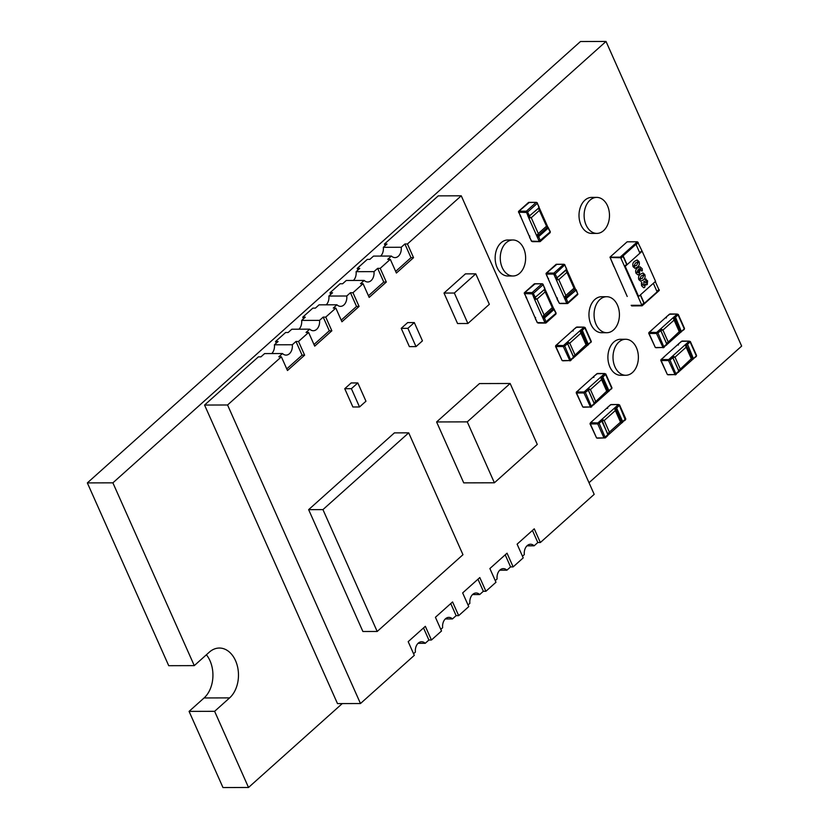 <?xml version="1.0" encoding="UTF-8"?>
<svg xmlns="http://www.w3.org/2000/svg" width="829" height="829" viewBox="0 0 829 829"><rect width="100%" height="100%" fill="white"/><g stroke="black" fill="none" stroke-linecap="round" stroke-linejoin="round"><path stroke-width="1.24" d="M342.263 703.583L248.524 787.477L214.618 711.323L229.623 697.883A27.005 19.026 89.8 0 0 237.716 667.521A27.005 19.026 89.8 0 0 219.384 648.04A27.005 19.026 89.8 0 0 209.281 652.185L194.276 665.625L112.889 482.841L606.02 41.45L741.654 346.097L589.004 482.727M168.722 665.697L194.276 665.625L168.722 665.697L87.346 482.903L580.476 41.523L606.02 41.45M248.524 787.477L222.98 787.55L189.074 711.386L204.079 697.956A27.005 19.026 89.8 0 0 206.4 654.775M112.889 482.841L87.346 482.903M214.618 711.323L189.074 711.386M625.74 375.278L620.631 375.288A18 12.684 -90.2 0 1 608.403 362.294A18 12.684 -90.2 0 1 613.802 342.056A18 12.684 -90.2 0 1 620.538 339.279L625.646 339.268A18 12.684 -90.2 0 1 638.382 357.237A18 12.684 -90.2 0 1 625.74 375.278A18 12.684 -90.2 0 1 613.512 362.283A18 12.684 -90.2 0 1 618.911 342.035A18 12.684 -90.2 0 1 625.646 339.268M596.849 233.405L591.74 233.415A18 12.684 -90.2 0 1 579.512 220.421A18 12.684 -90.2 0 1 584.911 200.183A18 12.684 -90.2 0 1 591.647 197.406L596.756 197.395A18 12.684 -90.2 0 1 609.481 215.364A18 12.684 -90.2 0 1 596.849 233.405A18 12.684 -90.2 0 1 584.621 220.41A18 12.684 -90.2 0 1 590.02 200.162A18 12.684 -90.2 0 1 596.756 197.395M606.797 332.719L601.688 332.73A18 12.684 -90.2 0 1 589.46 319.735A18 12.684 -90.2 0 1 594.849 299.497A18 12.684 -90.2 0 1 601.585 296.72L606.693 296.709A18 12.684 -90.2 0 1 619.429 314.678A18 12.684 -90.2 0 1 606.797 332.719A18 12.684 -90.2 0 1 594.569 319.725A18 12.684 -90.2 0 1 599.968 299.476A18 12.684 -90.2 0 1 606.693 296.709M512.996 275.995L507.887 276.005A18 12.684 -90.2 0 1 495.659 263.011A18 12.684 -90.2 0 1 501.058 242.773A18 12.684 -90.2 0 1 507.783 239.995L512.892 239.985A18 12.684 -90.2 0 1 525.627 257.954A18 12.684 -90.2 0 1 512.996 275.995A18 12.684 -90.2 0 1 500.768 263A18 12.684 -90.2 0 1 506.167 242.752A18 12.684 -90.2 0 1 512.892 239.985M640.475 294.834L644.143 303.062L641.76 305.59L631.149 305.31L641.874 305.279L620.714 257.757L610.103 257.477L627.211 296.481M631.677 305.922L642.102 305.818L659.252 290.471L655.304 281.559M642.133 251.197L655.552 281.342L638.631 296.481L625.211 266.347L642.133 251.197L638.081 242.876M642.102 305.818L641.998 304.979M659.148 289.622L657.003 291.539L653.345 283.321M640.299 295L643.884 303.062L641.739 304.979M658.889 289.622L656.931 291.383M627.056 264.669L623.253 256.14L621.108 258.057L620.33 257.456L610.103 257.477L613.916 266.617M620.196 257.145L609.968 257.177L627.128 241.819L637.346 241.799L620.196 257.145L621.108 258.057M639.915 253.156L636.112 244.628L638.257 242.71L637.346 241.799M625.211 266.347L624.517 266.285L626.662 264.368L623.066 256.306M627.128 241.819L609.968 257.177M639.936 270.441L639.263 274.264L637.915 274.865L635.978 273.176C635.273 270.907 635.77 269.187 637.48 268.005L639.988 266.751L642.206 268.679L642.299 270.876L641.729 271.083L640.081 268.482L638.858 269.073L639.936 270.441L639.263 274.264L637.905 274.865M639.978 266.751L642.185 268.679L642.299 270.876L641.729 271.083M647.262 284.523L646.361 284.938L647.262 284.523L647.604 280.813L645.563 279.197L647.604 280.813L647.283 284.523L645.263 284.243L644.744 287.3L643.698 287.756L641.563 285.715L641.397 282.616L642.402 284.699L643.853 285.425L643.884 281.394L646.288 282.917L646.465 281.166L645.263 279.767L646.019 278.927M641.853 282.471L642.371 284.699L643.822 285.425M644.392 281.321L646.257 282.917M645.242 284.243L644.724 287.3L643.687 287.756M642.921 272.928L644.786 274.534C645.522 276.938 644.972 278.762 643.159 279.995L640.734 281.259L638.858 279.642C638.143 277.249 638.703 275.425 640.506 274.181L642.941 272.928L644.807 274.534C645.501 276.938 644.952 278.762 643.138 279.995L640.724 281.259M639.045 261.581C639.76 263.985 639.211 265.808 637.397 267.052L634.973 268.316L633.087 266.7C632.382 264.296 632.931 262.472 634.745 261.239L637.169 259.974L639.024 261.581C639.729 263.985 639.18 265.808 637.366 267.052L637.397 267.052M624.517 266.285L638.081 296.751L638.631 296.481M641.667 250.938L639.708 252.69M643.832 275.29L641.283 275.808L639.781 278.876L640.537 279.477L639.812 278.876L642.351 278.378L643.853 275.29L643.117 274.7M643.853 275.29L641.304 275.808L639.781 278.876M640.081 268.482L638.827 269.073L639.905 270.441M642.278 270.876L641.698 271.083M637.998 269.881L636.91 272.44L638.382 272.689L638.827 270.865L637.998 269.881L636.941 272.44L638.403 272.689M637.366 267.052L634.962 268.316M637.159 259.974L639.024 261.581M634.019 265.933L634.776 266.523L634.04 265.933L636.589 265.425L638.092 262.347L635.522 262.855L634.019 265.933L635.542 262.855L638.092 262.347L637.356 261.757M544.228 289.435L545.275 289.767L544.228 289.435L545.161 291.839L537.016 299.124L534.798 297.88L534.56 299.362L542.425 317.03L544.073 314.968L543.472 317.372L542.425 317.03L543.233 318.864A1.078 0.756 -90.2 0 1 543.472 317.372L552.912 308.927L545.161 291.839L545.233 289.673M552.218 307.673L553.14 307.445L552.912 308.927L553.15 307.455L552.218 307.673L544.073 314.968L537.016 299.124L534.56 299.362L532.373 293.88L524.57 293.601L537.202 322.543L545.005 322.823L543.233 318.864M545.327 289.87L553.15 307.455L545.368 289.974M534.518 298.025A1.078 0.756 -90.2 0 1 533.741 297.538M545.254 289.725L544.943 289.02M553.741 308.782L553.192 307.559M543.472 317.372L552.912 308.927A1.078 0.756 -90.2 0 1 553.44 308.782M686.35 345.32L692.225 358.522L691.303 358.76L686.153 347.185L686.215 345.03M693.769 358.252L696.35 355.952L690.111 341.931L687.531 344.242L693.531 358.864A1.078 0.756 -90.2 0 1 692.484 358.522L691.997 360.014L692.236 358.532L691.303 358.76L691.997 360.014L693.096 359.03M679.075 371.568L680.153 368.739L675.003 357.164L686.153 347.185L685.21 344.781L686.257 345.123L685.21 344.781L672.775 355.91L675.003 357.164L672.537 357.403L672.775 355.91L671.49 357.061A1.078 0.756 -90.2 0 1 672.018 356.916M691.303 358.76L678.505 370.801L679.562 371.143L691.997 360.014M685.21 344.781L689.282 341.133L681.407 341.351L663.822 357.081L661.293 359.579L668.702 359.558L671.49 357.061M686.246 345.082A1.078 0.756 -90.2 0 1 686.495 343.631M693.003 359.009A1.078 0.756 -90.2 0 1 692.267 358.605M581.108 331.31L586.984 344.512L586.051 344.75L580.901 333.175L580.963 331.009M588.175 344.128L591.098 341.931L584.859 327.921L582.29 330.222L588.175 344.128L586.984 344.512L586.745 346.004L586.994 344.522L586.051 344.75L586.745 346.004L587.844 345.019A1.078 0.756 -90.2 0 1 587.233 344.512L581.264 331.103L579.958 330.771L581.015 331.113M573.834 357.558L574.901 354.729L569.751 343.154L580.901 333.175L579.958 330.771L567.523 341.9L569.751 343.154L567.295 343.393L567.523 341.9L566.238 343.051A1.078 0.756 -90.2 0 1 566.777 342.905M586.051 344.75L573.264 356.791L574.31 357.133L586.745 346.004M579.958 330.771L584.041 327.123L576.155 327.341L556 345.372L563.451 345.548L566.238 343.051M580.994 331.072A1.078 0.756 -90.2 0 1 581.253 329.621M587.751 344.999A1.078 0.756 -90.2 0 1 587.015 344.584M565.254 297.88L565.855 295.466L574 288.181L574.694 289.435L565.254 297.88L564.207 297.538L565.855 295.466L558.798 279.632L556.342 279.87L565.026 299.362A1.078 0.756 -90.2 0 1 565.254 297.88L574.694 289.435A1.078 0.756 -90.2 0 1 575.222 289.28M567.15 270.482L574.932 287.943L574 288.181L574.932 287.943L574.943 289.072M574 288.181L566.943 272.337L567.015 270.181M556.3 278.534A1.078 0.756 -90.2 0 1 555.523 278.036L556.342 279.87L556.58 278.378L558.798 279.632L566.943 272.337L566.01 269.933L567.057 270.275L566.01 269.933M566.725 269.518L567.046 270.233M574.974 288.057L575.523 289.28M557.254 298.585A1.078 0.756 89.8 0 0 557.357 299.383L547.865 278.057A1.078 0.756 89.8 0 0 548.332 278.534M674.298 318.243L680.174 331.445L679.241 331.673L674.091 320.098L674.205 318.035A1.078 0.756 -90.2 0 1 674.443 316.543L677.231 314.056L669.345 314.264L649.19 332.305L656.641 332.47L659.428 329.983A1.078 0.756 -90.2 0 1 659.967 329.828M681.718 331.165L684.288 328.864L678.049 314.854L675.48 317.155L681.479 331.776A1.078 0.756 -90.2 0 1 680.422 331.445L679.935 332.926L680.184 331.455L679.241 331.673L679.935 332.926L681.034 331.942M680.184 331.455L674.205 318.035L673.148 317.704L674.454 318.035A1.078 0.756 -90.2 0 1 674.692 316.543L675.48 317.155M667.024 344.491L668.091 341.652L662.941 330.077L674.091 320.098L673.148 317.704L660.713 328.833L662.941 330.077L660.485 330.315L660.713 328.833L659.428 329.983M679.241 331.673L666.454 343.724L667.5 344.066L679.935 332.926M673.148 317.704L674.443 316.543M680.941 331.932A1.078 0.756 -90.2 0 1 680.205 331.517M615.45 408.459A1.078 0.756 -90.2 0 1 615.698 406.998L601.978 419.277L601.74 420.769L604.206 420.531L609.356 432.106L607.709 434.178L608.766 434.51L621.201 423.381L620.506 422.127L621.429 421.888L621.439 423.018L615.553 408.687M615.698 406.998L618.486 404.5L610.61 404.718L590.455 422.759L597.906 422.925L601.978 419.277L604.206 420.531L615.356 410.552L614.413 408.148L615.419 408.396M621.201 423.381L622.734 422.23A1.078 0.756 -90.2 0 1 621.688 421.888L620.506 422.127L609.356 432.106L608.279 434.945M614.413 408.148L615.46 408.49L615.356 410.552L620.506 422.127M622.206 422.386A1.078 0.756 -90.2 0 1 621.47 421.971M600.693 420.427A1.078 0.756 -90.2 0 1 601.222 420.282M601.771 377.744L607.657 390.936L606.724 391.174L601.574 379.599L601.636 377.444M601.73 377.63L607.667 390.956L607.419 392.428L607.657 390.936L606.724 391.174L607.419 392.428L608.517 391.443A1.078 0.756 -90.2 0 1 607.906 390.936L601.937 377.537L600.631 377.195L601.688 377.537M594.497 403.992L595.574 401.153L590.424 389.578L601.574 379.599L600.631 377.195L588.196 388.324L590.424 389.578L587.958 389.817L588.196 388.324L586.911 389.475A1.078 0.756 -90.2 0 1 587.44 389.329M606.724 391.174L593.927 403.226L594.984 403.557L607.419 392.428M600.631 377.195L604.704 373.547L596.828 373.765L579.243 389.495L576.715 391.993L584.124 391.972L586.911 389.475M601.667 377.506A1.078 0.756 -90.2 0 1 601.916 376.045M608.424 391.433A1.078 0.756 -90.2 0 1 607.688 391.019M538.446 208.027L539.503 208.369L538.446 208.027L539.389 210.431L531.244 217.726L529.016 216.473L528.778 217.965L536.643 235.633L538.29 233.571L537.7 235.975L536.643 235.633L537.461 237.457A1.078 0.756 -90.2 0 1 537.7 235.975L547.13 227.529L539.389 210.431L539.451 208.276M546.435 226.276L538.29 233.571L531.244 217.726L528.778 217.965L526.591 212.483L518.788 212.193L531.42 241.135L539.223 241.426L537.461 237.457M539.555 208.473L547.378 226.048L547.13 227.529L547.368 226.037L539.586 208.566M528.736 216.628A1.078 0.756 -90.2 0 1 527.969 216.141M539.482 208.328L539.161 207.613M547.959 227.374L547.42 226.151M537.7 235.975L547.13 227.529A1.078 0.756 -90.2 0 1 547.658 227.374M360.48 703.531L227.56 404.987L281.373 356.812L278.813 356.822L282.482 353.537L264.596 353.589L260.928 356.864L258.379 356.874L204.566 405.049L337.486 703.593L360.48 703.531L414.293 655.366L408.189 641.656L425.339 626.309L431.443 640.009L441.525 630.993L435.422 617.284L452.572 601.937L458.675 615.636L468.758 606.621L462.655 592.911L479.804 577.564L485.908 591.274L495.98 582.248L489.877 568.539L507.037 553.192L513.141 566.901L523.213 557.876L517.109 544.166L534.259 528.819L540.363 542.529L594.186 494.353L461.256 195.799L407.443 243.975L404.884 243.975L401.226 247.26L383.34 247.311L386.998 244.027L384.449 244.037L385.174 245.664M286.751 368.895L302.077 355.175L295.974 341.465L298.523 341.465L308.606 332.439L306.046 332.45L309.714 329.165L291.829 329.217L288.16 332.502L285.611 332.502L275.529 341.527L276.254 343.154M313.973 344.522L329.3 330.802L323.196 317.092L325.756 317.092L335.828 308.067L333.279 308.077L336.937 304.792L319.051 304.844L315.393 308.129L312.834 308.129L302.761 317.155L303.487 318.782M341.206 320.149L356.532 306.429L350.429 292.72L352.978 292.72L363.061 283.694L360.501 283.705L364.169 280.43L346.284 280.471L342.626 283.756L340.066 283.756L329.994 292.782L330.719 294.409M368.439 295.777L383.765 282.057L377.661 268.347L380.21 268.347L390.293 259.322L387.734 259.332L391.402 256.057L373.516 256.099L369.848 259.384L367.299 259.384L357.216 268.409L357.941 270.036M461.256 195.799L438.261 195.862L384.449 244.037M326.212 304.823A9.005 6.342 89.8 0 0 328.885 296.046L332.543 292.772L329.994 292.782M227.56 404.987L204.566 405.049M532.436 530.456L537.814 542.529L534.145 545.814A9.005 6.342 -90.2 0 0 530.57 544.249A9.005 6.342 -90.2 0 0 524.322 554.601L522.488 556.249M505.203 554.829L510.581 566.901L513.141 566.901M510.581 566.901L506.913 570.186L499.763 570.207M506.913 570.186A9.005 6.342 -90.2 0 0 503.338 568.621A9.005 6.342 -90.2 0 0 497.089 578.974L495.255 580.621M477.97 579.202L483.348 591.274L485.908 591.274M483.348 591.274L479.69 594.559L472.54 594.569M537.814 542.529L540.363 542.529M526.995 545.834L534.145 545.814M353.434 280.451A9.005 6.342 89.8 0 0 356.107 271.674L359.776 268.399L357.216 268.409M298.979 329.196A9.005 6.342 89.8 0 0 301.652 320.419L305.31 317.144L302.761 317.155M450.748 603.574L456.126 615.646L452.458 618.931A9.005 6.342 -90.2 0 0 448.883 617.367A9.005 6.342 -90.2 0 0 442.634 627.719L440.8 629.366M423.515 627.936L428.894 640.019L431.443 640.009M428.894 640.019L425.225 643.304L418.075 643.314M479.69 594.559A9.005 6.342 -90.2 0 0 476.105 592.994A9.005 6.342 -90.2 0 0 469.867 603.346L468.033 604.994M456.126 615.646L458.675 615.636M445.308 618.942L452.458 618.931M356.107 271.674L373.993 271.632L377.661 268.347M301.652 320.419L319.538 320.377L323.196 317.092M425.225 643.304A9.005 6.342 -90.2 0 0 421.65 641.739A9.005 6.342 -90.2 0 0 415.402 652.091L413.567 653.739M328.885 296.046L346.76 296.005L350.429 292.72M271.746 353.568A9.005 6.342 89.8 0 0 274.42 344.791L278.088 341.517L275.529 341.527M274.42 344.791L292.305 344.75L295.974 341.465M380.666 256.078A9.005 6.342 89.8 0 0 383.34 247.311M357.817 382.936L351.175 382.946L344.75 388.708L352.885 406.987L359.527 406.966L365.962 401.215L357.817 382.936L351.392 388.687L359.527 406.966M475.773 273.839L465.432 273.871L443.992 293.062L457.556 323.528L467.898 323.497L489.338 304.305L475.773 273.839L454.333 293.031L467.898 323.497M308.637 509.648L362.895 631.501L377.195 631.47L462.965 554.705L408.707 432.842L394.397 432.883L308.637 509.648L322.947 509.607L377.195 631.47M436.603 421.951L463.732 482.872L494.395 482.789L537.275 444.406L510.146 383.485L479.483 383.568L436.603 421.951L467.266 421.868L494.395 482.789M401.226 328.346L409.371 346.626L416.013 346.615L422.448 340.854L414.303 322.574L407.661 322.595L401.226 328.346L407.878 328.336L416.013 346.615M390.293 259.322L396.397 273.031L413.547 257.684L407.443 243.975M363.061 283.694L369.164 297.404L386.314 282.057L380.21 268.347M335.828 308.067L341.931 321.776L359.081 306.429L352.978 292.72M308.606 332.439L314.709 346.149L331.859 330.802L325.756 317.092M281.373 356.812L287.476 370.522L304.626 355.175L298.523 341.465M391.402 256.057A9.005 6.342 89.8 0 0 394.977 257.612A9.005 6.342 89.8 0 0 401.226 247.26M395.671 271.404L410.987 257.684L404.884 243.975M410.987 257.684L413.547 257.684M364.169 280.43A9.005 6.342 89.8 0 0 367.744 281.984A9.005 6.342 89.8 0 0 373.993 271.632M383.765 282.057L386.314 282.057M336.937 304.792A9.005 6.342 89.8 0 0 340.522 306.357A9.005 6.342 89.8 0 0 346.76 296.005M309.714 329.165A9.005 6.342 89.8 0 0 313.289 330.73A9.005 6.342 89.8 0 0 319.538 320.377M329.3 330.802L331.859 330.802M282.482 353.537A9.005 6.342 89.8 0 0 286.057 355.102A9.005 6.342 89.8 0 0 292.305 344.75M356.532 306.429L359.081 306.429M302.077 355.175L304.626 355.175M351.392 388.687L344.75 388.708M414.303 322.574L407.878 328.336M454.333 293.031L443.992 293.062M510.146 383.485L467.266 421.868M408.707 432.842L322.947 509.607M229.623 697.883L204.079 697.956M659.283 289.932L642.133 305.279M638.123 242.4L620.973 257.757M544.726 288.824L543.171 284.668L533.306 293.497L535.285 297.269L544.487 289.435M535.13 283.777L524.726 292.606L532.135 292.585L542 283.756L534.591 283.777A1.078 0.653 -131.8 0 0 534.135 284.181M545.119 322.522L555.927 313.31L553.948 309.538L544.508 317.984L546.062 322.129A1.078 0.653 48.2 0 1 545.7 323.051L538.29 323.072M544.435 318.481L543.492 318.864A1.078 0.756 -90.2 0 1 543.731 317.372L544.508 317.984M553.948 309.538L553.161 308.927A1.078 0.756 -90.2 0 1 554.218 309.269L553.316 308.761M535.472 318.077A1.078 0.756 89.8 0 0 535.575 318.885L535.472 318.523M525.938 297.238L526.083 297.559A1.078 0.756 89.8 0 0 526.55 298.036M535.285 297.269L535.047 297.88A1.078 0.756 -90.2 0 1 534 297.538L534.943 297.155M555.565 314.222A1.078 0.653 -131.8 0 0 555.927 313.31L555.844 312.927M526.726 298.067L524.374 293.518A1.078 0.653 48.2 0 1 524.726 292.606L524.57 293.601M531.98 293.58L532.135 292.585A1.078 0.653 48.2 0 1 533.306 293.497L532.373 293.88M543.088 284.285L543.171 284.668A1.078 0.653 -131.8 0 0 542 283.756L534.28 283.891L524.415 292.71L524.446 293.901M537.596 322.844L535.347 318.792L535.596 317.466M554.3 309.652L556.072 313.01L555.876 314.108L546.01 322.937L545.005 322.823M542.705 283.984L544.798 288.326M544.715 287.943L544.694 289.362L534.394 298.046M678.764 371.682L675.21 374.905L668.547 360.553L661.138 360.574L667.376 374.584L674.785 374.563L678.847 371.185L672.879 357.786L669.956 359.973L676.163 374.521L668.07 374.812M693.427 358.138L692.484 358.522L686.267 345.123M672.526 357.672L671.749 357.061A1.078 0.756 -90.2 0 1 672.796 357.403L678.764 370.801M661.252 359.392L664.267 356.916A1.078 0.756 89.8 0 0 663.822 357.081L663.521 357.361M687.459 344.729L686.516 345.123A1.078 0.756 -90.2 0 1 686.754 343.631L687.531 344.242M667.158 374.107L660.796 360.439L661.293 359.579M669.169 359.361L669.956 359.973L668.547 360.553L668.702 359.558M696.111 356.563L696.567 355.506L690.329 341.496L689.324 341.33M678.847 371.185L678.526 372.294M672.879 357.786L671.894 356.895M682.412 341.154L681.873 341.154M678.371 345.051L678.619 343.724L682.143 341.04L689.282 341.133M573.523 357.672L569.969 360.884L563.295 346.543L555.886 346.563L562.124 360.574L569.533 360.553L573.595 357.175L567.627 343.776L564.704 345.962L570.912 360.511L562.829 360.802M567.274 343.662L566.497 343.051A1.078 0.756 -90.2 0 1 567.544 343.393L573.513 356.791M556 345.372L558.984 342.905A1.078 0.756 89.8 0 0 558.58 343.071L558.269 343.341M588.528 344.242L588.289 344.854A1.078 0.756 -90.2 0 1 587.885 345.019L587.626 345.019M582.207 330.719L581.264 331.103A1.078 0.756 -90.2 0 1 581.502 329.621L582.29 330.222M561.907 360.087L555.544 346.418L556.041 345.569M563.927 345.351L564.704 345.962L563.295 346.543L563.451 345.548M590.859 342.543L591.315 341.496L585.077 327.486L584.082 327.31M573.595 357.175L573.274 358.283M567.627 343.776L566.642 342.885M577.171 327.144L576.632 327.144M573.119 331.04L573.378 329.714L576.901 327.03L584.041 327.123M557.254 299.02L559.378 303.341L566.787 303.331L565.026 299.362M555.523 278.036L553.762 274.078L546.352 274.098L547.865 278.057L546.238 274.409M566.3 298.481L567.844 302.637L577.709 293.808L576.082 290.15L566.3 298.481L565.513 297.87A1.078 0.756 -90.2 0 0 565.274 299.362L566.217 298.979M556.912 264.275L546.508 273.104L553.917 273.083L563.782 264.254L556.373 264.275A1.078 0.653 -131.8 0 0 555.917 264.689M564.87 264.793L555.098 273.995L557.067 277.767L566.508 269.321L564.953 265.166A1.078 0.653 -131.8 0 0 563.782 264.254L556.062 264.389L546.197 273.218A1.078 0.653 48.2 0 1 546.508 273.104L546.352 274.098M557.067 277.767L556.829 278.378A1.078 0.756 -90.2 0 1 555.782 278.036L556.725 277.653M575.73 290.036L574.943 289.435A1.078 0.756 -90.2 0 1 576 289.767L576.082 290.15M546.156 274.026A1.078 0.653 48.2 0 1 546.197 273.218L546.156 274.026M553.762 274.078L553.917 273.083A1.078 0.653 48.2 0 1 555.098 273.995L554.155 274.389M577.347 294.72A1.078 0.653 -131.8 0 0 577.709 293.808L576.228 289.86L575.098 289.269M566.901 303.02L567.844 302.637A1.078 0.653 48.2 0 1 567.482 303.549L560.072 303.569M547.72 277.736L548.508 278.565M564.487 264.482L566.58 268.824M566.508 269.321L566.269 269.933M566.508 268.441L566.476 269.86L556.176 278.544M559.378 303.341L557.129 299.3L557.389 297.974M566.787 303.331L567.803 303.445L577.658 294.616L577.626 293.425M666.713 344.605L663.159 347.817L656.485 333.465L649.076 333.486L655.314 347.506L662.723 347.486L666.785 344.108L660.817 330.698L657.894 332.895L664.102 347.444L656.019 347.724M681.365 331.051L680.422 331.445L674.454 318.035L675.397 317.652M660.464 330.584L659.687 329.983A1.078 0.756 -90.2 0 1 660.734 330.315L666.703 343.724M649.19 332.305L652.205 329.838A1.078 0.756 89.8 0 0 651.77 330.004L651.459 330.274M655.097 347.019L648.734 333.351L649.231 332.491M657.117 332.284L657.894 332.895L656.485 333.465L656.641 332.47M684.049 329.476L684.505 328.429L678.267 314.419L677.272 314.243M666.785 344.108L666.464 345.216M660.817 330.698L659.832 329.818M670.36 314.067L669.822 314.077M666.309 317.963L666.568 316.637L670.091 313.963L677.231 314.056M607.73 435.66L605.367 437.888L603.989 437.93L597.75 423.92L590.341 423.94L596.579 437.95L603.989 437.93L608.051 434.551L601.73 421.039L599.16 423.339L605.367 437.888L597.274 438.178M625.315 419.93L619.315 405.298L616.662 408.106L622.631 421.505L625.771 418.883L619.532 404.863L618.527 404.697M622.631 421.505L621.688 421.888L615.47 408.49M616.662 408.106L615.719 408.49A1.078 0.756 -90.2 0 1 615.957 406.998L616.735 407.609M601.73 421.039L600.952 420.427A1.078 0.756 -90.2 0 1 601.999 420.769L602.082 421.153M611.615 404.521L618.486 404.5M596.362 437.474L589.999 423.806L590.497 422.945M598.372 422.738L599.16 423.339L597.75 423.92L597.906 422.925M607.574 408.417L607.823 407.091L611.077 404.521M625.771 418.883L625.522 419.857L622.973 421.619M590.217 423.37L590.455 422.759M592.725 420.728L589.999 423.806M601.098 420.262L602.227 420.863L607.968 435.049M594.186 404.096L590.642 407.319L583.968 392.967L576.559 392.987L582.797 406.998L590.207 406.977L594.269 403.609L588.3 390.2L585.378 392.386L591.585 406.946L583.502 407.226M608.849 390.552L611.771 388.366L605.533 374.345L602.88 377.154L608.849 390.552L607.657 390.936M587.948 390.086L587.17 389.475A1.078 0.756 -90.2 0 1 588.217 389.817L594.186 403.226M576.673 391.806L579.689 389.329A1.078 0.756 89.8 0 0 579.243 389.495L578.943 389.775M609.201 390.666L608.963 391.278A1.078 0.756 -90.2 0 1 608.559 391.443L608.299 391.443M602.88 377.154L601.937 377.537A1.078 0.756 -90.2 0 1 602.175 376.045L602.963 376.656M582.58 406.521L576.217 392.853L576.715 391.993M584.59 391.785L585.378 392.386L583.968 392.967L584.124 391.972M611.533 388.977L611.989 387.931L605.75 373.91L604.745 373.744M594.269 403.609L593.947 404.707M588.3 390.2L587.315 389.309M597.833 373.568L597.294 373.568M593.792 377.464L594.051 376.138L597.564 373.464L604.704 373.547M538.943 207.416L537.399 203.271L527.534 212.1L529.513 215.861L538.705 208.027M529.348 202.369L518.954 211.198L526.363 211.188L536.218 202.359L528.809 202.38A1.078 0.653 -131.8 0 0 528.353 202.784M539.347 241.115L550.145 231.902L548.166 228.13L538.736 236.576L540.28 240.731A1.078 0.653 48.2 0 1 539.928 241.643L532.519 241.664M538.653 237.073L537.72 237.457A1.078 0.756 -90.2 0 1 537.948 235.975L538.736 236.576M548.166 228.13L547.389 227.529A1.078 0.756 -90.2 0 1 548.435 227.861L547.534 227.364M529.69 236.679A1.078 0.756 89.8 0 0 529.793 237.477L529.69 237.115M520.156 215.83L520.301 216.162A1.078 0.756 89.8 0 0 520.767 216.628M529.513 215.861L529.275 216.473A1.078 0.756 -90.2 0 1 528.218 216.141L529.161 215.747M549.782 232.825A1.078 0.653 -131.8 0 0 550.145 231.902L550.062 231.519M520.944 216.659L518.591 212.12A1.078 0.653 48.2 0 1 518.954 211.198L518.788 212.193M526.197 212.172L526.363 211.188A1.078 0.653 48.2 0 1 527.534 212.1L526.591 212.483M537.316 202.887L537.399 203.271A1.078 0.653 -131.8 0 0 536.218 202.359L528.498 202.483L518.633 211.312L518.674 212.504M531.814 241.446L529.565 237.395L529.824 236.068M548.518 228.244L550.29 231.612L550.104 232.711L540.239 241.54L539.223 241.426M536.923 202.577L539.026 206.918M538.943 206.545L538.912 207.955L528.612 216.638M692.236 358.532L686.308 345.216M692.878 359.03L696.319 356.491L696.567 355.506M661.045 359.465L660.796 360.439M586.994 344.522L581.067 331.206M555.793 345.444L555.544 346.418M591.315 341.496L587.885 345.019M574.932 289.072L567.109 270.378M680.816 331.942L684.257 329.403L684.505 328.429M648.983 332.377L648.734 333.351M621.439 421.899L615.512 408.593M576.466 391.879L576.217 392.853M611.989 387.931L608.559 391.443"/></g></svg>
